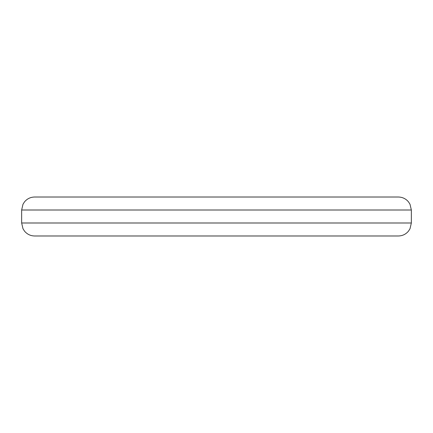 <?xml version="1.0" encoding="UTF-8"?>
<svg xmlns="http://www.w3.org/2000/svg" width="433" height="433" viewBox="0 0 433 433"><rect width="100%" height="100%" fill="white"/><g stroke="black" fill="none" stroke-linecap="round" stroke-linejoin="round"><path stroke-width="0.65" d="M177.53 235.985L255.47 235.985M411.35 210.005L21.65 210.005L22.976 204.289L24.437 201.962C27.084 198.758 30.483 197.107 34.64 197.015L398.36 197.015C402.517 197.107 405.916 198.758 408.563 201.962L410.024 204.289L411.35 210.005L411.35 222.995L410.024 228.711L408.563 231.038C405.916 234.242 402.517 235.893 398.36 235.985L34.64 235.985C30.483 235.893 27.084 234.242 24.437 231.038L22.976 228.711L21.65 222.995L411.35 222.995M21.65 210.005L21.65 222.995"/></g></svg>
